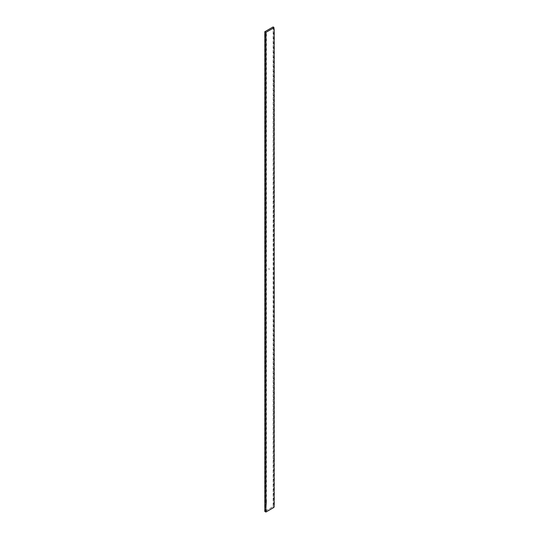 <?xml version="1.0" encoding="UTF-8"?>
<svg xmlns="http://www.w3.org/2000/svg" width="539" height="539" viewBox="0 0 539 539"><rect width="100%" height="100%" fill="white"/><g stroke="black" fill="none" stroke-linecap="round" stroke-linejoin="round"><path stroke-width="0.4" stroke-dasharray="2.69 2.02" d="M273.098 26.95L273.098 506.613L264.79 511.41L273.098 506.613L273.098 26.95M269.008 269.682L269.325 269.298L268.995 269.648M269.042 268.584L268.806 268.921L269.042 268.584M274.21 458.487L274.21 461.687L274.21 458.487L273.819 460.286M274.21 463.284L274.21 466.484L274.21 463.284L273.819 465.083M274.21 468.081L274.21 471.281L274.21 468.081L273.819 469.88M274.21 472.878L274.21 476.078L274.21 472.878L273.819 474.677M274.21 477.675L274.21 480.869L274.21 477.675L273.819 479.467M274.21 482.472L274.21 485.666L274.21 482.472L273.819 484.265M274.21 487.269L274.21 490.463L274.21 487.269L273.819 489.062M274.21 492.067L274.21 495.26L274.21 492.067L273.819 493.859M274.21 496.864L274.21 500.057L274.21 496.864L273.819 498.656M274.21 501.654L274.21 504.854L274.21 501.654L273.819 503.453M274.21 506.451L273.893 507.071L273.098 506.613L273.893 507.435L274.21 506.451A3.557 2.055 -120 0 0 273.893 507.071L273.765 507.206M273.832 27.678L273.819 28.607M274.21 31.585L274.21 34.786L274.21 31.585L273.819 33.384M274.21 36.383L274.21 39.583L274.21 36.383L273.819 38.181M274.21 41.18L274.21 44.38L274.21 41.18L273.819 42.979M274.21 45.977L274.21 49.177L274.21 45.977L273.819 47.776M274.21 50.774L274.21 53.974L274.21 50.774L273.819 52.573M274.21 55.571L274.21 58.764L274.21 55.571L273.819 57.363M274.21 60.368L274.21 63.562L274.21 60.368L273.819 62.16M274.21 65.165L274.21 68.359L274.21 65.165L273.819 66.957M274.21 69.962L274.21 73.156L274.21 69.962L273.819 71.754M274.21 74.759L274.21 77.953L274.21 74.759L273.819 76.551M274.21 79.556L274.21 82.75L274.21 79.556L273.819 81.349M274.21 84.347L274.21 87.547L274.21 84.347L273.819 86.146M274.21 89.144L274.21 92.344L274.21 89.144L273.819 90.943M274.21 93.941L274.21 97.141L274.21 93.941L273.819 95.74M274.21 98.738L274.21 101.938L274.21 98.738L273.819 100.537M274.21 103.535L274.21 106.735L274.21 103.535L273.819 105.334M273.799 109.929L274.21 108.332L273.819 110.131M274.21 113.129L274.21 116.33L274.21 113.129L273.819 114.928M274.21 117.926L274.21 121.127L274.21 117.926L273.819 119.725M274.21 122.724L274.21 125.924L274.21 122.724L273.819 124.522M274.21 127.521L274.21 130.714L274.21 127.521L273.819 129.313M274.21 132.318L274.21 135.511L274.21 132.318L273.819 134.11M274.21 137.115L274.21 140.308L274.21 137.115L273.819 138.907M274.21 141.912L274.21 145.106L274.21 141.912L273.819 143.704M274.21 146.709L274.21 149.903L274.21 146.709L273.819 148.501M274.21 151.499L274.21 154.7L274.21 151.499L273.819 153.298M274.21 156.297L274.21 159.497L274.21 156.297L273.819 158.095M274.21 161.094L274.21 164.294L274.21 161.094L273.819 162.893M274.21 165.891L274.21 169.091L274.21 165.891L273.819 167.69M274.21 170.688L274.21 173.888L274.21 170.688L273.819 172.487M274.21 175.485L274.21 178.685L274.21 175.485L273.819 177.284M274.21 180.282L274.21 183.482L274.21 180.282L273.819 182.081M274.21 185.079L274.21 188.279L274.21 185.079L273.819 186.878M274.21 189.876L274.21 193.077L274.21 189.876L273.819 191.675M274.21 194.673L274.21 197.867L274.21 194.673L273.819 196.465M274.21 199.47L274.21 202.664L274.21 199.47L273.819 201.263M274.21 204.268L274.21 207.461L274.21 204.268L273.819 206.06M274.21 209.065L274.21 212.258L274.21 209.065L273.819 210.857M274.21 213.862L274.21 217.055L274.21 213.862L273.819 215.654M274.21 218.659L274.21 221.852L274.21 218.659L273.819 220.451M274.21 223.449L274.21 226.649L274.21 223.449L273.819 225.248M274.21 228.246L274.21 231.447L274.21 228.246L273.819 230.045M274.21 233.043L274.21 236.244L274.21 233.043L273.819 234.842M274.21 237.84L274.21 241.041L274.21 237.84L273.819 239.639M274.21 242.638L274.21 245.838L274.21 242.638L273.819 244.436M274.21 247.435L274.21 250.635L274.21 247.435L273.819 249.234M274.21 252.232L274.21 255.432L274.21 252.232L273.819 254.031M274.21 257.029L274.21 260.229L274.21 257.029L273.819 258.828M274.21 261.826L274.21 265.026L274.21 261.826L273.819 263.625M274.21 266.623L274.21 269.817L274.21 266.623L273.819 268.415M274.21 271.42L274.21 274.614L274.21 271.42L273.819 273.212M274.21 276.217L274.21 279.411L274.21 276.217L273.819 278.009M274.21 281.014L274.21 284.208L274.21 281.014L273.819 282.807M274.21 285.811L274.21 289.005L274.21 285.811L273.819 287.604M274.21 290.609L274.21 293.802L274.21 290.609L273.819 292.401M274.21 295.399L274.21 298.599L274.21 295.399L273.819 297.198M274.21 300.196L274.21 303.396L274.21 300.196L273.819 301.995M274.21 304.993L274.21 308.193L274.21 304.993L273.819 306.792M274.21 309.79L274.21 312.991L274.21 309.79L273.819 311.589M274.21 314.587L274.21 317.788L274.21 314.587L273.819 316.386M274.21 319.384L274.21 322.585L274.21 319.384L273.819 321.183M274.21 324.182L274.21 327.382L274.21 324.182L273.819 325.98M274.21 328.979L274.21 332.179L274.21 328.979L273.819 330.778M274.21 333.776L274.21 336.976L274.21 333.776L273.819 335.568M274.21 338.573L274.21 341.766L274.21 338.573L273.819 340.365M274.21 343.37L274.21 346.564L274.21 343.37L273.819 345.162M274.21 348.167L274.21 351.361L274.21 348.167L273.819 349.959M274.21 352.964L274.21 356.158L274.21 352.964L273.819 354.756M274.21 357.761L274.21 360.955L274.21 357.761L273.819 359.553M274.21 362.552L274.21 365.752L274.21 362.552L273.819 364.351M274.21 367.349L274.21 370.549L274.21 367.349L273.819 369.148M274.21 372.146L274.21 375.346L274.21 372.146L273.819 373.945M274.21 376.943L274.21 380.143L274.21 376.943L273.819 378.742M274.21 381.74L274.21 384.94L274.21 381.74L273.819 383.539M274.21 386.537L274.21 389.737L274.21 386.537L273.819 388.336M274.21 391.334L274.21 394.535L274.21 391.334L273.819 393.133M274.21 396.131L274.21 399.332L274.21 396.131L273.819 397.93M274.21 400.928L274.21 404.129L274.21 400.928L273.819 402.727M274.21 405.726L274.21 408.919L274.21 405.726L273.819 407.518M274.21 410.523L274.21 413.716L274.21 410.523L273.819 412.315M274.21 415.32L274.21 418.513L274.21 415.32L273.819 417.112M274.21 420.117L274.21 423.31L274.21 420.117L273.819 421.909M274.21 424.914L274.21 428.107L274.21 424.914L273.819 426.706M274.21 429.711L274.21 432.905L274.21 429.711L273.819 431.503M274.21 434.501L274.21 437.702L274.21 434.501L273.819 436.3M274.21 439.298L274.21 442.499L274.21 439.298L273.819 441.097M274.21 444.096L274.21 447.296L274.21 444.096L273.819 445.894M274.21 448.893L274.21 452.093L274.21 448.893L273.819 450.692M274.21 453.69L274.21 456.89L274.21 453.69L273.819 455.489M273.819 27.725L273.799 28.392M268.853 268.941L269.042 268.368M269.109 268.409L268.853 268.948M273.765 27.536L274.21 29.989M274.21 108.332L274.21 111.533"/><path stroke-width="0.81" d="M273.792 28.277L274.21 29.989L273.893 27.772L265.902 32.387L264.79 31.747L264.79 511.41L264.79 31.747L273.098 26.95L273.893 27.408L273.799 27.967M273.792 459.848L274.21 463.284L273.792 460.326L274.21 456.89L274.21 461.687M273.792 464.645L274.21 468.081L273.792 465.123L274.21 463.284L274.21 466.484M273.792 469.442L274.21 472.878L273.792 469.92L274.21 468.081L274.21 471.281M273.792 474.239L274.21 477.675L273.792 474.718L274.21 472.878L274.21 476.078M273.792 479.036L274.21 482.472L273.792 479.515L274.21 477.675L274.21 480.869M273.792 483.827L274.21 487.269L273.792 484.312L274.21 482.472L274.21 485.666M273.792 488.624L274.21 492.067L273.792 489.109L274.21 487.269L274.21 490.463M273.792 493.421L274.21 496.864L273.792 493.906L274.21 492.067L274.21 495.26M273.792 498.218L274.21 501.654L273.792 498.696L274.21 496.864L274.21 500.057M273.792 503.015L274.21 506.451L273.792 503.493L274.21 501.654L274.21 504.854M273.799 28.392L274.21 31.585L273.893 27.772L265.902 32.387L266.313 35.345L265.902 37.184L266.313 40.142L265.902 41.981L266.313 44.939L265.902 46.778L266.313 49.736L265.902 51.576L266.313 54.533L265.902 56.373L266.313 59.33L265.902 61.163L266.313 64.121L265.902 65.96L266.313 68.918L265.902 70.757L266.313 73.715L265.902 75.554L266.313 78.512L265.902 80.351L266.313 83.309L265.902 85.149L266.313 88.106L265.902 89.946L266.313 92.903L265.902 94.743L266.313 97.7L265.902 99.54L266.313 102.498L265.902 104.337L266.313 107.295L265.902 109.134L266.313 112.092L265.902 113.931L266.313 116.889L265.902 118.728L266.313 121.686L265.902 123.525L266.313 126.483L265.902 128.316L266.313 131.28L265.902 133.113L266.313 136.071L265.902 137.91L266.313 140.868L265.902 142.707L266.313 145.665L265.902 147.504L266.313 150.462L265.902 152.301L266.313 155.259L265.902 157.098L266.313 160.056L265.902 161.895L266.313 164.853L265.902 166.692L266.313 169.65L265.902 171.49L266.313 174.447L265.902 176.287L266.313 179.244L265.902 181.084L266.313 184.042L265.902 185.881L266.313 188.839L265.902 190.678L266.313 193.636L265.902 195.475L266.313 198.433L265.902 200.265L266.313 203.223L265.902 205.063L266.313 208.02L265.902 209.86L266.313 212.817L265.902 214.657L266.313 217.615L265.902 219.454L266.313 222.412L265.902 224.251L266.313 227.209L265.902 229.048L266.313 232.006L265.902 233.845L266.313 236.803L265.902 238.642L266.313 241.6L265.902 243.439L266.313 246.397L265.902 248.236L266.313 251.194L265.902 253.034L266.313 255.991L265.902 257.831L266.313 260.788L265.902 262.628L266.313 265.586L265.902 267.418L266.313 270.383L265.902 272.215L266.313 275.173L265.902 277.012L266.313 279.97L265.902 281.809L266.313 284.767L265.902 286.607L266.313 289.564L265.902 291.404L266.313 294.361L265.902 296.201L266.313 299.158L265.902 300.998L266.313 303.956L265.902 305.795L266.313 308.753L265.902 310.592L266.313 313.55L265.902 315.389L266.313 318.347L265.902 320.186L266.313 323.144L265.902 324.983L266.313 327.941L265.902 329.78L266.313 332.738L265.902 334.578L266.313 337.535L265.902 339.368L266.313 342.326L265.902 344.165L266.313 347.123L265.902 348.962L266.313 351.92L265.902 353.759L266.313 356.717L265.902 358.556L266.313 361.514L265.902 363.353L266.313 366.311L265.902 368.15L266.313 371.108L265.902 372.948L266.313 375.905L265.902 377.745L266.313 380.702L265.902 382.542L266.313 385.5L265.902 387.339L266.313 390.297L265.902 392.136L266.313 395.094L265.902 396.933L266.313 399.891L265.902 401.73L266.313 404.688L265.902 406.527L266.313 409.485L265.902 411.318L266.313 414.275L265.902 416.115L266.313 419.072L265.902 420.912L266.313 423.87L265.902 425.709L266.313 428.667L265.902 430.506L266.313 433.464L265.902 435.303L266.313 438.261L265.902 440.1L266.313 443.058L265.902 444.897L266.313 447.855L265.902 449.694L266.313 452.652L265.902 454.492L266.313 457.449L265.902 459.289L266.313 462.246L265.902 464.086L266.313 467.043L265.902 468.883L266.313 471.841L265.902 473.68L266.313 476.638L265.902 478.47L266.313 481.435L265.902 483.267L266.313 486.225L265.902 488.064L266.313 491.022L265.902 492.862L266.313 495.819L265.902 497.659L266.313 500.616L265.902 508.85L266.313 510.211L265.902 512.05L273.893 507.435L274.21 506.451A3.557 2.055 -60 0 0 273.893 507.435L265.902 512.05L265.484 510.211L265.902 508.85L265.484 505.414L265.902 504.053L265.484 500.616L265.902 499.262L265.484 495.819L265.902 494.465L265.484 491.022L265.902 489.668L265.484 486.225L265.902 484.871L265.484 481.435L265.902 480.074L265.484 476.638L265.902 475.277L265.484 471.841L265.902 470.48L265.484 467.043L265.902 465.683L265.484 462.246L265.902 460.885L265.484 457.449L265.902 456.088L265.484 452.652L265.902 451.291L265.484 447.855L265.902 446.494L265.484 443.058L265.902 441.697L265.484 438.261L265.902 436.9L265.484 433.464L265.902 432.103L265.484 428.667L265.902 427.312L265.484 423.87L265.902 422.515L265.484 419.072L265.902 417.718L265.484 414.275L265.902 412.921L265.484 409.485L265.902 408.124L265.484 404.688L265.902 403.327L265.484 399.891L265.902 398.53L265.484 395.094L265.902 393.733L265.484 390.297L265.902 388.936L265.484 385.5L265.902 384.139L265.484 380.702L265.902 379.341L265.484 375.905L265.902 374.544L265.484 371.108L265.902 369.747L265.484 366.311L265.902 364.95L265.484 361.514L265.902 360.16L265.484 356.717L265.902 355.363L265.484 351.92L265.902 350.566L265.484 347.123L265.902 345.769L265.484 342.326L265.902 340.971L265.484 337.535L265.902 336.174L265.484 332.738L265.902 331.377L265.484 327.941L265.902 326.58L265.484 323.144L265.902 321.783L265.484 318.347L265.902 316.986L265.484 313.55L265.902 312.189L265.484 308.753L265.902 307.392L265.484 303.956L265.902 302.595L265.484 299.158L265.902 297.797L265.484 294.361L265.902 293L265.484 289.564L265.902 288.21L265.484 284.767L265.902 283.413L265.484 279.97L265.902 278.616L265.484 275.173L265.902 273.819L265.484 270.383L265.902 269.022L265.484 265.586L265.902 264.225L265.484 260.788L265.902 259.427L265.484 255.991L265.902 254.63L265.484 251.194L265.902 249.833L265.484 246.397L265.902 245.036L265.484 241.6L265.902 240.239L265.484 236.803L265.902 235.442L265.484 232.006L265.902 230.645L265.484 227.209L265.902 225.848L265.484 222.412L265.902 221.051L265.484 217.615L265.902 216.26L265.484 212.817L265.902 211.463L265.484 208.02L265.902 206.666L265.484 203.223L265.902 201.869L265.484 198.433L265.902 197.072L265.484 193.636L265.902 192.275L265.484 188.839L265.902 187.478L265.484 184.042L265.902 182.681L265.484 179.244L265.902 177.883L265.484 174.447L265.902 173.086L265.484 169.65L265.902 168.289L265.484 164.853L265.902 163.492L265.484 160.056L265.902 158.695L265.484 155.259L265.902 153.898L265.484 150.462L265.902 149.108L265.484 145.665L265.902 144.311L265.484 140.868L265.902 139.513L265.484 136.071L265.902 134.716L265.484 131.28L265.902 129.919L265.484 126.483L265.902 125.122L265.484 121.686L265.902 120.325L265.484 116.889L265.902 115.528L265.484 112.092L265.902 110.731L265.484 107.295L265.902 105.934L265.484 102.498L265.902 101.137L265.484 97.7L265.902 96.34L265.484 92.903L265.902 91.542L265.484 88.106L265.902 86.745L265.484 83.309L265.902 81.948L265.484 78.512L265.902 77.158L265.484 73.715L265.902 72.361L265.484 68.918L265.902 67.564L265.484 64.121L265.902 62.767L265.484 59.33L265.902 57.969L265.484 54.533L265.902 53.172L265.484 49.736L265.902 48.375L265.484 44.939L265.902 43.578L265.484 40.142L265.902 38.781L265.484 35.345L265.902 32.387L264.79 31.747L273.098 26.95L273.819 27.725M273.792 32.946L274.21 36.383L273.792 33.425L274.21 31.585L274.21 34.786M273.792 37.743L274.21 41.18L273.792 38.222L274.21 36.383L274.21 39.583M273.792 42.541L274.21 45.977L273.792 43.019L274.21 41.18L274.21 44.38M273.792 47.338L274.21 50.774L273.792 47.816L274.21 45.977L274.21 49.177M273.792 52.135L274.21 55.571L273.792 52.613L274.21 50.774L274.21 53.974M273.792 56.932L274.21 60.368L273.792 57.41L274.21 55.571L274.21 58.764M273.792 61.729L274.21 65.165L273.792 62.207L274.21 60.368L274.21 63.562M273.792 66.519L274.21 69.962L273.792 67.004L274.21 65.165L274.21 68.359M273.792 71.316L274.21 74.759L273.792 71.802L274.21 69.962L274.21 73.156M273.792 76.114L274.21 79.556L273.792 76.592L274.21 74.759L274.21 77.953M273.792 80.911L274.21 84.347L273.792 81.389L274.21 79.556L274.21 82.75M273.792 85.708L274.21 89.144L273.792 86.186L274.21 84.347L274.21 87.547M273.792 90.505L274.21 93.941L273.792 90.983L274.21 89.144L274.21 92.344M273.792 95.302L274.21 98.738L273.792 95.78L274.21 93.941L274.21 97.141M273.792 100.099L274.21 103.535L273.792 100.577L274.21 98.738L274.21 101.938M273.792 104.896L274.21 108.332L273.792 105.374L274.21 103.535L274.21 106.735M273.792 109.693L274.21 113.129L273.792 110.172L274.21 108.332L274.21 111.533L273.799 109.929M273.792 114.49L274.21 117.926L273.792 114.969L274.21 113.129L274.21 116.33M273.792 119.287L274.21 122.724L273.792 119.766L274.21 117.926L274.21 121.127M273.792 124.085L274.21 127.521L273.792 124.563L274.21 122.724L274.21 125.924M273.792 128.882L274.21 132.318L273.792 129.36L274.21 127.521L274.21 130.714M273.792 133.672L274.21 137.115L273.792 134.157L274.21 132.318L274.21 135.511M273.792 138.469L274.21 141.912L273.792 138.954L274.21 137.115L274.21 140.308M273.792 143.266L274.21 146.709L273.792 143.751L274.21 141.912L274.21 145.106M273.792 148.063L274.21 151.499L273.792 148.542L274.21 146.709L274.21 149.903M273.792 152.86L274.21 156.297L273.792 153.339L274.21 151.499L274.21 154.7M273.792 157.657L274.21 161.094L273.792 158.136L274.21 156.297L274.21 159.497M273.792 162.455L274.21 165.891L273.792 162.933L274.21 161.094L274.21 164.294M273.792 167.252L274.21 170.688L273.792 167.73L274.21 165.891L274.21 169.091M273.792 172.049L274.21 175.485L273.792 172.527L274.21 170.688L274.21 173.888M273.792 176.846L274.21 180.282L273.792 177.324L274.21 175.485L274.21 178.685M273.792 181.643L274.21 185.079L273.792 182.121L274.21 180.282L274.21 183.482M273.792 186.44L274.21 189.876L273.792 186.918L274.21 185.079L274.21 188.279M273.792 191.237L274.21 194.673L273.792 191.716L274.21 189.876L274.21 193.077M273.792 196.034L274.21 199.47L273.792 196.513L274.21 194.673L274.21 197.867M273.792 200.831L274.21 204.268L273.792 201.31L274.21 199.47L274.21 202.664M273.792 205.622L274.21 209.065L273.792 206.107L274.21 204.268L274.21 207.461M273.792 210.419L274.21 213.862L273.792 210.904L274.21 209.065L274.21 212.258M273.792 215.216L274.21 218.659L273.792 215.701L274.21 213.862L274.21 217.055M273.792 220.013L274.21 223.449L273.792 220.491L274.21 218.659L274.21 221.852M273.792 224.81L274.21 228.246L273.792 225.289L274.21 223.449L274.21 226.649M273.792 229.607L274.21 233.043L273.792 230.086L274.21 228.246L274.21 231.447M273.792 234.404L274.21 237.84L273.792 234.883L274.21 233.043L274.21 236.244M273.792 239.201L274.21 242.638L273.792 239.68L274.21 237.84L274.21 241.041M273.792 243.999L274.21 247.435L273.792 244.477L274.21 242.638L274.21 245.838M273.792 248.796L274.21 252.232L273.792 249.274L274.21 247.435L274.21 250.635M273.792 253.593L274.21 257.029L273.792 254.071L274.21 252.232L274.21 255.432M273.792 258.39L274.21 261.826L273.792 258.868L274.21 257.029L274.21 260.229M273.792 263.187L274.21 266.623L273.792 263.665L274.21 261.826L274.21 265.026M273.792 267.984L274.21 271.42L273.792 268.462L274.21 266.623L274.21 269.817M273.792 272.774L274.21 276.217L273.792 273.26L274.21 271.42L274.21 274.614M273.792 277.572L274.21 281.014L273.792 278.057L274.21 276.217L274.21 279.411M273.792 282.369L274.21 285.811L273.792 282.854L274.21 281.014L274.21 284.208M273.792 287.166L274.21 290.609L273.792 287.644L274.21 285.811L274.21 289.005M273.792 291.963L274.21 295.399L273.792 292.441L274.21 290.609L274.21 293.802M273.792 296.76L274.21 300.196L273.792 297.238L274.21 295.399L274.21 298.599M273.792 301.557L274.21 304.993L273.792 302.035L274.21 300.196L274.21 303.396M273.792 306.354L274.21 309.79L273.792 306.832L274.21 304.993L274.21 308.193M273.792 311.151L274.21 314.587L273.792 311.63L274.21 309.79L274.21 312.991M273.792 315.948L274.21 319.384L273.792 316.427L274.21 314.587L274.21 317.788M273.792 320.745L274.21 324.182L273.792 321.224L274.21 319.384L274.21 322.585M273.792 325.543L274.21 328.979L273.792 326.021L274.21 324.182L274.21 327.382M273.792 330.34L274.21 333.776L273.792 330.818L274.21 328.979L274.21 332.179M273.792 335.137L274.21 338.573L273.792 335.615L274.21 333.776L274.21 336.976M273.792 339.934L274.21 343.37L273.792 340.412L274.21 338.573L274.21 341.766M273.792 344.724L274.21 348.167L273.792 345.209L274.21 343.37L274.21 346.564M273.792 349.521L274.21 352.964L273.792 350.006L274.21 348.167L274.21 351.361M273.792 354.318L274.21 357.761L273.792 354.803L274.21 352.964L274.21 356.158M273.792 359.115L274.21 362.552L273.792 359.594L274.21 357.761L274.21 360.955M273.792 363.913L274.21 367.349L273.792 364.391L274.21 362.552L274.21 365.752M273.792 368.71L274.21 372.146L273.792 369.188L274.21 367.349L274.21 370.549M273.792 373.507L274.21 376.943L273.792 373.985L274.21 372.146L274.21 375.346M273.792 378.304L274.21 381.74L273.792 378.782L274.21 376.943L274.21 380.143M273.792 383.101L274.21 386.537L273.792 383.579L274.21 381.74L274.21 384.94M273.792 387.898L274.21 391.334L273.792 388.376L274.21 386.537L274.21 389.737M273.792 392.695L274.21 396.131L273.792 393.174L274.21 391.334L274.21 394.535M273.792 397.492L274.21 400.928L273.792 397.971L274.21 396.131L274.21 399.332M273.792 402.289L274.21 405.726L273.792 402.768L274.21 400.928L274.21 404.129M273.792 407.086L274.21 410.523L273.792 407.565L274.21 405.726L274.21 408.919M273.792 411.884L274.21 415.32L273.792 412.362L274.21 410.523L274.21 413.716M273.792 416.674L274.21 420.117L273.792 417.159L274.21 415.32L274.21 418.513M273.792 421.471L274.21 424.914L273.792 421.956L274.21 420.117L274.21 423.31M273.792 426.268L274.21 429.711L273.792 426.747L274.21 424.914L274.21 428.107M273.792 431.065L274.21 434.501L273.792 431.544L274.21 429.711L274.21 432.905M273.792 435.862L274.21 439.298L273.792 436.341L274.21 434.501L274.21 437.702M273.792 440.659L274.21 444.096L273.792 441.138L274.21 439.298L274.21 442.499M273.792 445.457L274.21 448.893L273.792 445.935L274.21 444.096L274.21 447.296M273.792 450.254L274.21 453.69L273.792 450.732L274.21 448.893L274.21 452.093M273.792 455.051L274.21 456.89L273.792 455.529L274.21 453.69L274.21 456.89M264.79 511.41L265.902 512.05L264.79 511.41M265.902 33.984L265.902 37.184L265.902 33.984M265.902 38.781L265.902 41.981L265.902 38.781M265.902 43.578L265.902 46.778L265.902 43.578M265.902 48.375L265.902 51.576L265.902 48.375M265.902 53.172L265.902 56.373L265.902 53.172M265.902 57.969L265.902 61.163L265.902 57.969M265.902 62.767L265.902 65.96L265.902 62.767M265.902 67.564L265.902 70.757L265.902 67.564M265.902 72.361L265.902 75.554L265.902 72.361M265.902 77.158L265.902 80.351L265.902 77.158M265.902 81.948L265.902 85.149L265.902 81.948M265.902 86.745L265.902 89.946L265.902 86.745M265.902 91.542L265.902 94.743L265.902 91.542M265.902 96.34L265.902 99.54L265.902 96.34M265.902 101.137L265.902 104.337L265.902 101.137M265.902 105.934L265.902 109.134L265.902 105.934M265.902 110.731L265.902 113.931L265.902 110.731M265.902 115.528L265.902 118.728L265.902 115.528M265.902 120.325L265.902 123.525L265.902 120.325M265.902 125.122L265.902 128.316L265.902 125.122M265.902 129.919L265.902 133.113L265.902 129.919M265.902 134.716L265.902 137.91L265.902 134.716M265.902 139.513L265.902 142.707L265.902 139.513M265.902 144.311L265.902 147.504L265.902 144.311M265.902 149.108L265.902 152.301L265.902 149.108M265.902 153.898L265.902 157.098L265.902 153.898M265.902 158.695L265.902 161.895L265.902 158.695M265.902 163.492L265.902 166.692L265.902 163.492M265.902 168.289L265.902 171.49L265.902 168.289M265.902 173.086L265.902 176.287L265.902 173.086M265.902 177.883L265.902 181.084L265.902 177.883M265.902 182.681L265.902 185.881L265.902 182.681M265.902 187.478L265.902 190.678L265.902 187.478M265.902 192.275L265.902 195.475L265.902 192.275M265.902 197.072L265.902 200.265L265.902 197.072M265.902 201.869L265.902 205.063L265.902 201.869M265.902 206.666L265.902 209.86L265.902 206.666M265.902 211.463L265.902 214.657L265.902 211.463M265.902 216.26L265.902 219.454L265.902 216.26M265.902 221.051L265.902 224.251L265.902 221.051M265.902 225.848L265.902 229.048L265.902 225.848M265.902 230.645L265.902 233.845L265.902 230.645M265.902 235.442L265.902 238.642L265.902 235.442M265.902 240.239L265.902 243.439L265.902 240.239M265.902 245.036L265.902 248.236L265.902 245.036M265.902 249.833L265.902 253.034L265.902 249.833M265.902 254.63L265.902 257.831L265.902 254.63M265.902 259.427L265.902 262.628L265.902 259.427M265.902 264.225L265.902 267.418L265.902 264.225M265.902 269.022L265.902 272.215L265.902 269.022M265.902 273.819L265.902 277.012L265.902 273.819M265.902 278.616L265.902 281.809L265.902 278.616M265.902 283.413L265.902 286.607L265.902 283.413M265.902 288.21L265.902 291.404L265.902 288.21M265.902 293L265.902 296.201L265.902 293M265.902 297.797L265.902 300.998L265.902 297.797M265.902 302.595L265.902 305.795L265.902 302.595M265.902 307.392L265.902 310.592L265.902 307.392M265.902 312.189L265.902 315.389L265.902 312.189M265.902 316.986L265.902 320.186L265.902 316.986M265.902 321.783L265.902 324.983L265.902 321.783M265.902 326.58L265.902 329.78L265.902 326.58M265.902 331.377L265.902 334.578L265.902 331.377M265.902 336.174L265.902 339.368L265.902 336.174M265.902 340.971L265.902 344.165L265.902 340.971M265.902 345.769L265.902 348.962L265.902 345.769M265.902 350.566L265.902 353.759L265.902 350.566M265.902 355.363L265.902 358.556L265.902 355.363M265.902 360.16L265.902 363.353L265.902 360.16M265.902 364.95L265.902 368.15L265.902 364.95M265.902 369.747L265.902 372.948L265.902 369.747M265.902 374.544L265.902 377.745L265.902 374.544M265.902 379.341L265.902 382.542L265.902 379.341M265.902 384.139L265.902 387.339L265.902 384.139M265.902 388.936L265.902 392.136L265.902 388.936M265.902 393.733L265.902 396.933L265.902 393.733M265.902 398.53L265.902 401.73L265.902 398.53M265.902 403.327L265.902 406.527L265.902 403.327M265.902 408.124L265.902 411.318L265.902 408.124M265.902 412.921L265.902 416.115L265.902 412.921M265.902 417.718L265.902 420.912L265.902 417.718M265.902 422.515L265.902 425.709L265.902 422.515M265.902 427.312L265.902 430.506L265.902 427.312M265.902 432.103L265.902 435.303L265.902 432.103M265.902 436.9L265.902 440.1L265.902 436.9M265.902 441.697L265.902 444.897L265.902 441.697M265.902 446.494L265.902 449.694L265.902 446.494M265.902 451.291L265.902 454.492L265.902 451.291M265.902 456.088L265.902 459.289L265.902 456.088M265.902 460.885L265.902 464.086L265.902 460.885M265.902 465.683L265.902 468.883L265.902 465.683M265.902 470.48L265.902 473.68L265.902 470.48M265.902 475.277L265.902 478.47L265.902 475.277M265.902 480.074L265.902 483.267L265.902 480.074M265.902 484.871L265.902 488.064L265.902 484.871M265.902 489.668L265.902 492.862L265.902 489.668M265.902 494.465L265.902 497.659L265.902 494.465M265.902 499.262L265.902 502.456L265.902 499.262M265.902 504.053L265.902 507.253L265.902 504.053M265.902 508.85L265.902 512.05L265.902 508.85M273.893 27.772L273.893 27.408"/></g></svg>
